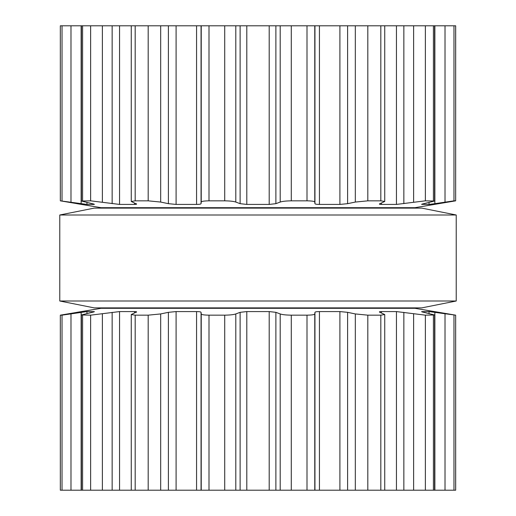 <?xml version="1.0" encoding="UTF-8"?>
<svg xmlns="http://www.w3.org/2000/svg" width="516" height="516" viewBox="0 0 516 516"><rect width="100%" height="100%" fill="white"/><g stroke="black" fill="none" stroke-linecap="round" stroke-linejoin="round"><path stroke-width="0.77" d="M421.83 307.878L94.17 307.878L59.772 301.002L94.17 307.878L421.83 307.878L456.228 301.002L59.772 301.002L59.772 214.998L59.772 301.002L456.228 301.002L456.228 214.998L59.772 214.998L94.17 208.122L59.772 214.998L456.228 214.998L456.228 301.002L421.83 307.878M421.83 208.122L94.17 208.122L421.83 208.122L456.228 214.998L421.83 208.122M453.97 25.8L453.97 200.84L455.654 200.84L455.673 25.8L60.327 25.8L60.346 200.84L86.959 204.42L93.886 204.42C94.847 204.388 94.28 204.136 92.183 203.672L81.418 201.027L81.418 25.8M291.288 25.8L291.288 200.84L307.001 200.84C311.967 200.911 314.554 201.317 314.766 202.059L314.947 203.672C315.089 204.136 316.585 204.388 319.43 204.42L339.902 204.42L347.61 203.672L355.324 202.059L367.818 200.84L380.821 200.84L384.743 201.466L384.743 25.8M291.288 200.84C286.038 200.911 282.342 201.317 280.201 202.059L275.879 203.672L269.204 204.42L246.796 204.42L240.121 203.672L235.799 202.059C233.658 201.317 229.962 200.911 224.712 200.84L208.999 200.84C204.033 200.911 201.446 201.317 201.234 202.059L201.053 203.672C200.911 204.136 199.415 204.388 196.57 204.42L176.098 204.42L168.39 203.672L160.676 202.059L148.182 200.84L135.179 200.84L131.257 201.466L136.624 204.065M381.447 203.059L381.447 204.42C379.363 204.388 378.854 204.136 379.924 203.672L384.743 201.466M379.376 204.065L379.924 203.672M381.447 204.42L396.443 204.42L425.365 200.84L434.582 201.027L434.582 25.8M422.114 204.097L422.114 204.42C421.153 204.388 421.72 204.136 423.817 203.672L434.582 201.027M136.076 203.672C137.146 204.136 136.637 204.388 134.553 204.42L119.557 204.42L90.635 200.84L81.418 201.027M434.865 25.8L434.865 203.672L429.041 204.42L421.63 204.336M434.865 203.672L453.97 200.84M76.955 203.672L101.052 207.69L414.948 207.69L455.654 200.84L455.654 25.8M94.37 204.336L93.886 204.097M60.327 25.8L60.327 200.84L101.052 207.69M421.63 311.664L429.041 311.58L455.654 315.16L455.654 490.2L60.327 490.2L60.327 315.16L62.03 315.16L62.03 490.2M131.257 490.2L131.257 314.534L135.179 315.16L148.182 315.16L160.676 313.941L168.39 312.328L176.098 311.58L196.57 311.58C199.415 311.612 200.911 311.864 201.053 312.328L201.234 313.941C201.446 314.683 204.033 315.089 208.999 315.16L224.712 315.16C229.962 315.089 233.658 314.683 235.799 313.941L240.121 312.328L246.796 311.58L269.204 311.58L275.879 312.328L280.201 313.941C282.342 314.683 286.038 315.089 291.288 315.16L307.001 315.16L307.001 490.2M422.114 311.903L422.114 311.58C421.153 311.612 421.72 311.864 423.817 312.328L434.582 314.973L425.365 315.16L396.443 311.58L381.447 311.58C379.363 311.612 378.854 311.864 379.924 312.328L384.743 314.534L380.821 315.16L367.818 315.16L355.324 313.941L347.61 312.328L339.902 311.58L319.43 311.58C316.585 311.612 315.089 311.864 314.947 312.328L314.766 313.941C314.554 314.683 311.967 315.089 307.001 315.16M379.376 311.935L379.924 312.328M131.257 314.534L136.624 311.935M136.076 312.328C137.146 311.864 136.637 311.612 134.553 311.58L134.553 312.941M81.418 490.2L81.418 314.973L90.635 315.16L119.557 311.58L134.553 311.58M81.418 314.973L92.183 312.328C94.28 311.864 94.847 311.612 93.886 311.58L93.886 311.903M60.346 490.2L60.327 315.16L101.052 308.31L414.948 308.31L455.654 315.16L455.673 490.2M94.37 311.664L86.959 311.58L62.03 315.16M101.052 308.31L76.955 312.328M129.432 308.31L129.432 307.878M129.432 208.122L129.432 207.69M307.001 25.8L307.001 200.84M280.201 25.8L280.201 202.059M314.766 25.8L314.766 202.059M275.879 25.8L275.879 203.672M314.947 25.8L314.947 203.672M269.204 25.8L269.204 204.42M319.43 25.8L319.43 204.42M246.796 25.8L246.796 204.42M339.902 25.8L339.902 204.42M240.121 25.8L240.121 203.672M347.61 25.8L347.61 203.672M235.799 25.8L235.799 202.059M355.324 25.8L355.324 202.059M224.712 25.8L224.712 200.84M367.818 25.8L367.818 200.84M208.999 25.8L208.999 200.84M380.821 25.8L380.821 200.84M201.234 25.8L201.234 202.059M201.053 25.8L201.053 203.672M196.57 25.8L196.57 204.42M176.098 25.8L176.098 204.42M396.443 25.8L396.443 204.42M168.39 25.8L168.39 203.672M403.847 25.8L403.847 203.672M160.676 25.8L160.676 202.059M413.626 25.8L413.626 202.059M148.182 25.8L148.182 200.84M425.365 25.8L425.365 200.84M135.179 25.8L135.179 200.84M433.401 25.8L433.401 200.84M134.553 203.059L134.553 204.42M119.557 25.8L119.557 204.42M429.041 202.549L429.041 204.42M112.153 25.8L112.153 203.672M102.374 25.8L102.374 202.059M445.018 25.8L445.018 202.059M90.635 25.8L90.635 200.84M82.599 25.8L82.599 200.84M86.959 202.549L86.959 204.42M81.135 25.8L81.135 203.672M70.982 25.8L70.982 202.059M62.03 25.8L62.03 200.84M291.288 315.16L291.288 490.2M280.201 313.941L280.201 490.2M314.766 313.941L314.766 490.2M275.879 312.328L275.879 490.2M314.947 312.328L314.947 490.2M269.204 311.58L269.204 490.2M319.43 311.58L319.43 490.2M246.796 311.58L246.796 490.2M339.902 311.58L339.902 490.2M240.121 312.328L240.121 490.2M347.61 312.328L347.61 490.2M235.799 313.941L235.799 490.2M355.324 313.941L355.324 490.2M224.712 315.16L224.712 490.2M367.818 315.16L367.818 490.2M208.999 315.16L208.999 490.2M380.821 315.16L380.821 490.2M201.234 313.941L201.234 490.2M201.053 312.328L201.053 490.2M196.57 311.58L196.57 490.2M381.447 311.58L381.447 312.941M176.098 311.58L176.098 490.2M396.443 311.58L396.443 490.2M168.39 312.328L168.39 490.2M403.847 312.328L403.847 490.2M160.676 313.941L160.676 490.2M413.626 313.941L413.626 490.2M148.182 315.16L148.182 490.2M425.365 315.16L425.365 490.2M135.179 315.16L135.179 490.2M433.401 315.16L433.401 490.2M119.557 311.58L119.557 490.2M429.041 311.58L429.041 313.451M112.153 312.328L112.153 490.2M434.865 312.328L434.865 490.2M102.374 313.941L102.374 490.2M445.018 313.941L445.018 490.2M90.635 315.16L90.635 490.2M453.97 315.16L453.97 490.2M82.599 315.16L82.599 490.2M86.959 311.58L86.959 313.451M81.135 312.328L81.135 490.2M70.982 313.941L70.982 490.2M131.257 201.466L131.257 25.8M384.743 490.2L384.743 314.534M434.582 490.2L434.582 314.973M386.568 308.31L386.568 307.878M386.568 208.122L386.568 207.69"/></g></svg>
